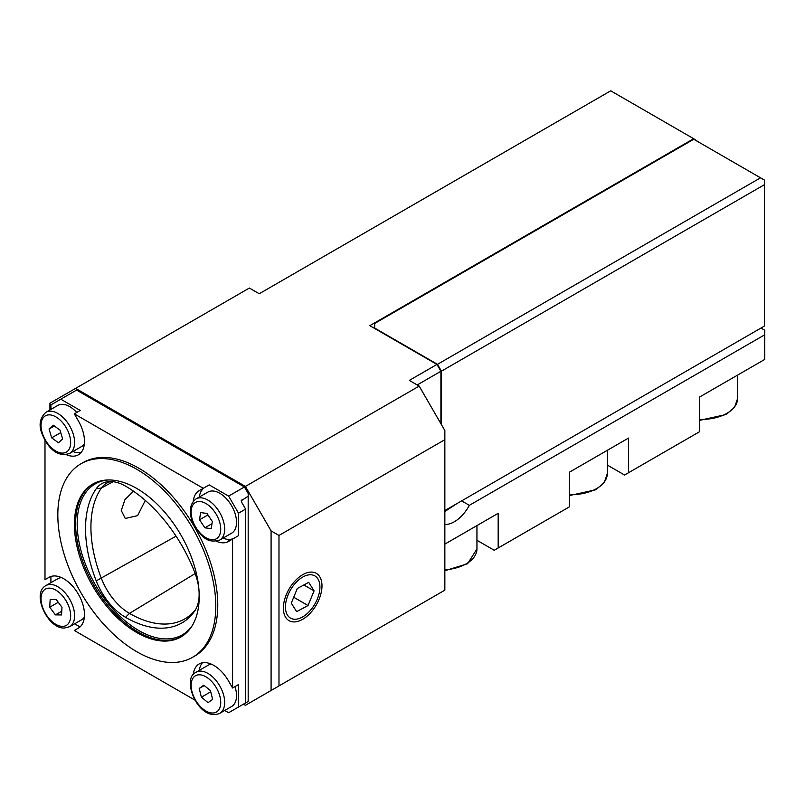 <?xml version="1.0" encoding="UTF-8"?>
<svg xmlns="http://www.w3.org/2000/svg" width="805" height="805" viewBox="0 0 805 805"><rect width="100%" height="100%" fill="white"/><g stroke="black" fill="none" stroke-linecap="round" stroke-linejoin="round"><path stroke-width="1.21" d="M302.68 574.71L302.68 574.71A27.31 15.768 120 0 0 283.37 608.147A27.31 15.768 120 0 0 302.68 619.297A27.31 15.768 120 0 0 321.99 585.859A27.31 15.768 120 0 0 302.68 574.71M461.617 500.881L469.345 505.339A28.487 16.442 -60 0 1 454.332 521.761A28.487 16.442 -60 0 1 444.853 524.498M457.089 503.497L444.853 511.507M243.442 704.174L245.414 705.311L271.084 690.489L271.084 530.877L245.414 486.421L75.6 388.372L49.93 403.194L49.93 409.987M607.272 465.038L624.549 475.02L699.585 431.701L699.585 397.036L764.75 359.422L764.75 330.231L760.977 328.048M476.942 540.286L494.22 550.268L569.256 506.939L569.256 472.283L628.504 438.081L628.504 472.736M698.388 141.942L693.658 138.702L369.817 325.673L436.954 364.434L409.312 380.393L419.184 386.088L444.853 430.554L444.853 590.166L278.983 685.93L278.983 535.446L271.084 530.877M444.853 439.681L278.983 535.446M693.658 138.702L610.723 90.814L259.24 293.745L249.369 288.049L75.6 388.372M419.184 386.088L245.414 486.421M271.084 690.489L278.983 685.93M436.954 364.434L440.909 371.276L417.211 384.951M444.853 544.11L498.174 513.328L498.174 547.984M469.345 505.339L764.75 334.789M440.909 371.276L440.909 423.712M760.534 177.814L693.739 139.255L374.637 323.489L374.697 328.088L437.477 364.333L760.534 177.814L764.478 180.099L764.478 326.025L444.853 510.561M764.478 184.657L441.422 371.175L441.422 424.617M441.422 371.175L437.477 364.333M293.563 619.156A24.371 14.067 120 0 0 302.68 616.902A24.371 14.067 120 0 0 319.917 587.056A24.371 14.067 120 0 0 311.797 574.851A24.371 14.067 120 0 0 288.059 594.915A24.371 14.067 120 0 0 293.563 619.156M296.653 611.659L308.043 605.531L314.071 590.87L308.718 582.347L297.317 588.485L291.289 603.136L296.653 611.659M293.714 597.25L308.043 605.531M303.847 584.973L314.071 590.87M224.726 710.463L228.63 712.727L245.616 702.916L245.616 509.102L238.501 513.208L228.63 496.111L244.428 486.985L76.586 390.083L60.788 399.2L80.238 410.429L74.312 413.851L78.407 420.955A29.322 16.925 60 0 1 78.407 454.805A29.322 16.925 60 0 1 66.211 454.614M72.933 451.525A29.322 16.925 -120 0 0 81.074 452.571M238.501 513.208L238.501 535.667L228.479 541.453A29.322 16.925 60 0 1 216.293 541.252M223.005 538.163A29.322 16.925 -120 0 0 234.376 538.052M145.303 500.428L137.605 515.643L125.288 518.49L121.273 510.511L124.966 499.623L133.479 491.181M136.81 632.579A88.248 50.946 60 0 1 79.162 554.816A88.248 50.946 60 0 1 92.686 484.097A88.248 50.946 60 0 1 136.81 488.474A88.248 50.946 60 0 1 194.458 566.237A88.248 50.946 60 0 1 180.934 636.946A88.248 50.946 60 0 1 136.81 632.579M136.81 469.315A111.704 64.491 60 0 1 209.783 567.756A111.704 64.491 60 0 1 192.657 657.262A111.704 64.491 60 0 1 136.81 651.728A111.704 64.491 60 0 1 63.837 553.297A111.704 64.491 60 0 1 80.963 463.781A111.704 64.491 60 0 1 136.81 469.315M80.963 463.781L82.935 462.644A111.704 64.491 60 0 1 138.782 468.178A111.704 64.491 60 0 1 211.755 566.609A111.704 64.491 60 0 1 194.639 656.125L192.657 657.262M60.788 399.2L50.916 404.905L50.916 409.413M241.47 705.311L248.181 701.437L248.181 496.222L241.138 500.821M244.428 486.985L248.181 493.485L248.181 496.222M194.951 700.119L74.312 630.466L78.407 628.101A29.322 16.925 60 0 0 78.407 594.241A29.322 16.925 60 0 0 49.085 577.316L44.989 579.681L44.989 440.375M193.23 674.62A29.322 16.925 60 0 1 199.157 663.954A29.322 16.925 60 0 1 228.479 680.889L232.585 687.983L232.585 539.088M193.23 501.324A29.322 16.925 60 0 1 199.157 490.668L203.263 488.303L74.312 413.851M195.585 609.616A110.798 63.967 60 0 1 185.834 618.29A110.798 63.967 60 0 1 129.464 613.38A45.815 26.444 60 0 1 101.42 578.483A110.798 63.967 60 0 1 101.42 488.011A45.815 26.444 60 0 1 106.974 483.01A45.815 26.444 60 0 1 110.979 481.531M199.107 592.47A47.847 27.622 -120 0 1 194.609 611.146A112.831 65.145 60 0 1 194.548 611.237A112.831 65.145 60 0 1 125.52 617.314A47.847 27.622 60 0 1 96.218 580.868A112.831 65.145 60 0 1 96.218 488.746A47.847 27.622 60 0 1 108.564 481.601A47.847 27.622 60 0 1 125.52 486.129A112.831 65.145 60 0 1 194.609 572.083A47.847 27.622 -120 0 1 198.996 590.498M228.63 496.111L209.179 484.882L203.263 488.303M238.501 707.021L238.501 684.562L232.585 687.983M74.654 623.825L80.027 626.924M50.916 576.491L50.916 582.709M241.47 501.928L241.47 500.096L241.47 501.928L245.616 509.102M209.179 484.882L199.157 490.668M205.084 487.246A29.322 16.925 -120 0 0 199.268 497.047M202.427 662.767A29.322 16.925 -120 0 0 199.268 670.344M230.28 503.628A23.737 13.705 -120 0 0 207.881 492.086L196.028 498.919A23.737 13.705 60 0 1 218.427 510.471A23.737 13.705 60 0 1 219.765 540.034L231.619 533.192A23.737 13.705 -120 0 0 230.28 503.628M200.596 512.584L206.976 513.429L212.299 521.459L211.252 528.654L204.873 527.818L199.539 519.778L200.596 512.584M211.977 523.713L204.873 527.818M207.972 514.918L199.539 519.778M76.716 412.462A23.737 13.705 -120 0 0 57.799 405.438L45.955 412.281A23.737 13.705 60 0 1 73.335 434.388A23.737 13.705 60 0 1 69.693 453.396L81.536 446.554A23.737 13.705 -120 0 0 84.364 443.847M53.241 425.171L60.023 430.122L62.629 438.926L58.463 442.78L51.681 437.829L49.065 429.025L53.241 425.171M60.747 432.597L51.681 437.829M54.348 425.976L49.065 429.025M61.562 577.638A23.737 13.705 -120 0 0 57.799 578.725L45.955 585.567A23.737 13.705 60 0 1 50.383 584.46A23.737 13.705 60 0 1 71.464 602.704A23.737 13.705 60 0 1 69.693 626.682L81.536 619.84A23.737 13.705 -120 0 0 84.364 617.133M61.985 607.312L61.542 614.94L55.404 614.889L49.719 607.222L50.162 599.594L56.29 599.634L61.985 607.312M61.754 611.226L55.404 614.889M58.262 602.291L49.719 607.222M195.333 672.668A23.737 13.705 60 0 1 196.028 672.215A23.737 13.705 60 0 1 219.403 685.297A23.737 13.705 60 0 1 220.459 712.878A23.737 13.705 60 0 1 219.765 713.331L231.619 706.488A23.737 13.705 -120 0 0 232.313 706.035A23.737 13.705 -120 0 0 234.98 686.595M211.635 664.276A23.737 13.705 -120 0 0 207.881 665.373L195.172 672.769C181.528 679.631 198.865 722.206 219.765 713.331M210.457 690.62L212.621 699.364L208.093 702.654L201.391 697.2L199.217 688.466L203.756 685.166L210.457 690.62M210.749 691.797L201.391 697.2M204.239 685.558L199.217 688.466M444.853 569.789A36.306 20.96 0 0 0 476.942 548.97L467.604 563.721L444.853 570.725M569.256 494.662A36.306 20.96 0 0 0 607.272 473.722L604.233 482.587L595.851 489.752L569.256 495.608M699.585 419.415A36.306 20.96 0 0 0 737.591 398.485L734.563 407.34L726.18 414.505L699.585 420.361M192.244 625.616A87.131 50.302 60 0 1 138.782 630.526A87.131 50.302 60 0 1 79.252 543.305A87.131 50.302 60 0 1 108.152 479.971M181.517 636.594A88.248 50.946 60 0 1 137.997 631.895A88.248 50.946 60 0 1 80.51 554.665A88.248 50.946 60 0 1 93.279 483.765M96.218 488.746L101.42 488.011L113.143 481.692M96.218 580.868L176.064 536.15M125.52 617.314L129.464 613.38L195.172 573.562M215.217 512.674A20.94 12.095 -120 0 0 194.397 503.226A20.94 12.095 -120 0 0 196.631 528.563A20.94 12.095 -120 0 0 217.451 538.012A20.94 12.095 -120 0 0 215.217 512.674M69.542 435.344A20.94 12.095 -120 0 0 50.192 414.907A20.94 12.095 -120 0 0 42.162 432.607A20.94 12.095 -120 0 0 61.502 453.044A20.94 12.095 -120 0 0 69.542 435.344M62.408 626.391A20.94 12.095 -120 0 0 69.129 607.352A20.94 12.095 -120 0 0 49.286 588.143A20.94 12.095 -120 0 0 42.574 607.181A20.94 12.095 -120 0 0 62.408 626.391M217.008 711.65A20.94 12.095 -120 0 0 215.74 686.776A20.94 12.095 -120 0 0 194.84 676.17A20.94 12.095 -120 0 0 196.108 701.044A20.94 12.095 -120 0 0 217.008 711.65M476.942 525.585L476.942 548.97M607.272 450.337L607.272 473.722M737.591 375.1L737.591 398.485M302.68 616.902L301.644 617.505M227.885 539.36L228.66 541.352M196.028 498.919C186.398 506.194 190.624 520.915 196.279 528.976C202.417 536.15 206.754 543.828 219.765 540.034M45.955 412.281C40.2 417.554 38.7 424.205 41.458 432.255C45.966 444.612 55.575 458.357 69.693 453.396M69.693 626.682L64.37 628.041C47.726 628.967 31.103 593.225 45.955 585.567"/></g></svg>
